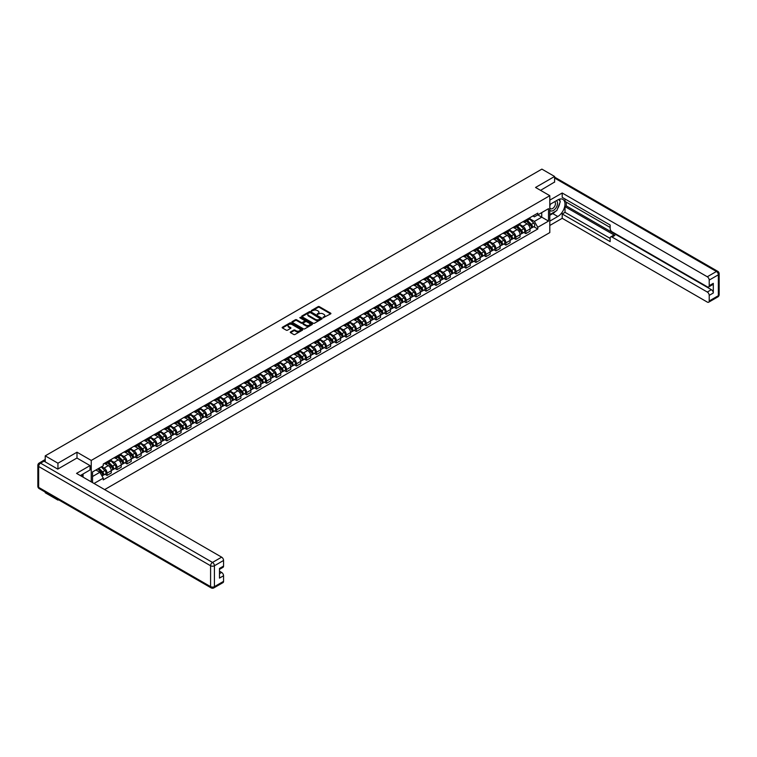 <?xml version="1.0" encoding="UTF-8"?>
<svg xmlns="http://www.w3.org/2000/svg" width="757" height="757" viewBox="0 0 757 757"><rect width="100%" height="100%" fill="white"/><g stroke="black" fill="none" stroke-linecap="round" stroke-linejoin="round"><path stroke-width="1.14" d="M323.097 317.741L330.648 313.89A0.889 0.511 0 0 0 330.648 313.161L319.35 306.642A0.889 0.511 0 0 0 318.101 306.642L311.43 310.493L311.43 311.004L313.171 310.502A2.839 1.637 0 0 1 317.183 310.502L318.129 311.042A2.839 1.637 0 0 1 318.962 312.206A2.839 1.637 0 0 1 318.129 313.36L317.268 314.373L319.009 313.871A2.839 1.637 0 0 1 323.021 313.871L323.968 314.41A2.839 1.637 0 0 1 324.791 315.574A2.839 1.637 0 0 1 323.968 316.729L323.097 317.23M290.556 331.926A0.889 0.511 0 0 0 290.556 332.654L293.725 334.48A0.889 0.511 0 0 0 294.975 334.48L302.384 330.203A0.889 0.511 0 0 0 302.384 329.484L291.085 322.965A0.889 0.511 0 0 0 289.836 322.965L282.427 327.242A0.889 0.511 0 0 0 282.427 327.961L286.26 330.175A0.889 0.511 0 0 0 287.509 330.175L290.679 328.339A0.889 0.511 0 0 0 290.679 327.62L288.786 326.522A2.375 1.372 0 0 1 288.086 325.557A2.375 1.372 0 0 1 289.553 324.289A2.375 1.372 0 0 1 292.136 324.583L299.573 328.879A2.375 1.372 0 0 1 300.264 329.844A2.375 1.372 0 0 1 298.807 331.112A2.375 1.372 0 0 1 296.214 330.818L294.975 330.099A0.889 0.511 0 0 0 293.725 330.099L290.556 331.926L290.556 332.654L293.725 330.837L293.725 330.099M91.247 460.436L76.996 452.203L57.948 463.199L45.231 455.856L541.88 169.114L554.597 176.466L535.549 187.462L549.8 195.685L91.247 460.436L91.247 481.868M313.237 323.22A0.889 0.511 0 0 0 314.486 323.22L321.895 318.943A0.889 0.511 0 0 0 321.895 318.214L310.597 311.695A0.889 0.511 0 0 0 309.348 311.695L301.939 315.972A0.889 0.511 0 0 0 301.939 316.7L313.237 323.22M300.027 317.874L312.121 324.583L304.73 328.85A0.889 0.511 0 0 1 303.481 328.85L292.183 322.331L295.353 320.514L295.353 319.776L292.183 321.602A0.889 0.511 0 0 0 292.183 322.331L292.183 321.602M295.353 320.514A0.889 0.511 0 0 1 296.612 320.514L296.612 319.776A0.889 0.511 0 0 0 295.353 319.776M296.612 319.776L301.191 322.416A0.889 0.511 0 0 0 302.44 322.416L304.541 321.205A0.889 0.511 0 0 0 304.541 320.485L299.772 317.732L300.652 317.221L312.139 323.854A0.889 0.511 0 0 1 312.139 324.573L312.139 323.854M57.948 499.431L57.948 500.103L45.231 492.76L45.231 492.088M104.636 489.599L549.8 232.588L549.8 195.685M57.948 500.103L58.526 499.771M57.948 463.199L57.948 468.99M45.231 455.856L45.231 461.874M554.597 182.257L554.597 176.466M525.831 220.041A4.154 2.403 60 0 1 524.97 221.915L529.19 219.473A4.154 2.403 -120 0 0 530.051 217.609M519.841 224.526L522.888 226.277A4.154 2.403 60 0 1 525.831 231.377L530.051 228.936A4.154 2.403 -120 0 0 527.109 223.845L524.09 222.104M530.051 228.936L530.051 231.188L525.831 233.629L523.806 232.456M524.97 221.915A4.154 2.403 60 0 1 522.926 221.725M525.831 231.377L525.831 233.629M515.858 225.804A4.154 2.403 60 0 1 514.997 227.668L519.217 225.236A4.154 2.403 -120 0 0 520.078 223.362M513.842 238.218L515.858 239.382L520.078 236.95L520.078 234.698A4.154 2.403 -120 0 0 517.135 229.598L514.117 227.857M514.997 227.668A4.154 2.403 60 0 1 512.953 227.479M509.877 230.279L512.924 232.039A4.154 2.403 60 0 1 515.858 237.13L515.858 239.382M505.894 231.557A4.154 2.403 60 0 1 505.033 233.421L509.243 230.989A4.154 2.403 -120 0 0 510.104 229.125M503.869 243.972L505.894 245.136L510.104 242.704L510.104 240.452A4.154 2.403 -120 0 0 507.171 235.361L504.153 233.62M505.033 233.421A4.154 2.403 60 0 1 502.979 233.241M499.904 236.033L502.951 237.793A4.154 2.403 60 0 1 505.894 242.883L505.894 245.136M495.92 237.32A4.154 2.403 60 0 1 495.059 239.184L499.279 236.742A4.154 2.403 -120 0 0 500.14 234.878M493.895 249.725L495.92 250.898L500.14 248.457L500.14 246.205A4.154 2.403 -120 0 0 497.198 241.114L494.179 239.373M495.059 239.184A4.154 2.403 60 0 1 493.015 238.994M489.93 241.795L492.977 243.555A4.154 2.403 60 0 1 495.92 248.646L495.92 250.898M485.947 243.073A4.154 2.403 60 0 1 485.086 244.937L489.306 242.505A4.154 2.403 -120 0 0 490.167 240.641M483.922 255.488L485.947 256.651L490.167 254.22L490.167 251.967A4.154 2.403 -120 0 0 487.224 246.877L484.206 245.126M485.086 244.937A4.154 2.403 60 0 1 483.042 244.748M479.957 247.548L483.004 249.308A4.154 2.403 60 0 1 485.947 254.399L485.947 256.651M475.973 248.826A4.154 2.403 60 0 1 475.112 250.699L479.332 248.258A4.154 2.403 -120 0 0 480.193 246.394M473.958 261.241L475.973 262.414L480.193 259.973L480.193 257.721A4.154 2.403 -120 0 0 477.251 252.63L474.232 250.889M475.112 250.699A4.154 2.403 60 0 1 473.068 250.51M469.993 253.311L473.04 255.062A4.154 2.403 60 0 1 475.973 260.162L475.973 262.414M466.009 254.589A4.154 2.403 60 0 1 465.148 256.453L469.359 254.021A4.154 2.403 -120 0 0 470.22 252.147M463.984 267.003L466.009 268.167L470.22 265.735L470.22 263.483A4.154 2.403 -120 0 0 467.287 258.383L464.268 256.642M465.148 256.453A4.154 2.403 60 0 1 463.095 256.263M460.019 259.064L463.066 260.824A4.154 2.403 60 0 1 466.009 265.915L466.009 268.167M456.036 260.342A4.154 2.403 60 0 1 455.175 262.206L459.395 259.774A4.154 2.403 -120 0 0 460.256 257.91M454.011 272.757L456.036 273.92L460.256 271.489L460.256 269.237A4.154 2.403 -120 0 0 457.313 264.146L454.295 262.405M455.175 262.206A4.154 2.403 60 0 1 453.121 262.026M450.046 264.818L453.093 266.578A4.154 2.403 60 0 1 456.036 271.668L456.036 273.92M446.062 266.104A4.154 2.403 60 0 1 445.201 267.969L449.421 265.527A4.154 2.403 -120 0 0 450.283 263.663M444.037 278.51L446.062 279.683L450.283 277.242L450.283 274.99A4.154 2.403 -120 0 0 447.34 269.899L444.321 268.158M445.201 267.969A4.154 2.403 60 0 1 443.157 267.779M440.072 270.58L443.119 272.34A4.154 2.403 60 0 1 446.062 277.431L446.062 279.683M436.089 271.858A4.154 2.403 60 0 1 435.228 273.722L439.448 271.29A4.154 2.403 -120 0 0 440.309 269.426M434.064 284.272L436.089 285.436L440.309 283.004L440.309 280.752A4.154 2.403 -120 0 0 437.366 275.662L434.348 273.911M435.228 273.722A4.154 2.403 60 0 1 433.184 273.532M430.099 276.333L433.146 278.093A4.154 2.403 60 0 1 436.089 283.184L436.089 285.436M426.115 277.611A4.154 2.403 60 0 1 425.254 279.484L429.474 277.043A4.154 2.403 -120 0 0 430.336 275.179M424.1 290.026L426.115 291.19L430.336 288.758L430.336 286.506A4.154 2.403 -120 0 0 427.402 281.415L424.374 279.674M425.254 279.484A4.154 2.403 60 0 1 423.21 279.295M420.135 282.087L423.182 283.847A4.154 2.403 60 0 1 426.115 288.947L426.115 291.19M416.151 283.373A4.154 2.403 60 0 1 415.29 285.238L419.501 282.806A4.154 2.403 -120 0 0 420.362 280.932M414.126 295.779L416.151 296.952L420.362 294.511L420.362 292.268A4.154 2.403 -120 0 0 417.429 287.168L414.41 285.427M415.29 285.238A4.154 2.403 60 0 1 413.237 285.048M410.162 287.849L413.208 289.609A4.154 2.403 60 0 1 416.151 294.7L416.151 296.952M406.178 289.127A4.154 2.403 60 0 1 405.317 290.991L409.537 288.559A4.154 2.403 -120 0 0 410.398 286.695M404.153 301.541L406.178 302.705L410.398 300.274L410.398 298.021A4.154 2.403 -120 0 0 407.455 292.931L404.437 291.19M405.317 290.991A4.154 2.403 60 0 1 403.273 290.802M400.188 293.602L403.235 295.362A4.154 2.403 60 0 1 406.178 300.453L406.178 302.705M396.204 294.88A4.154 2.403 60 0 1 395.343 296.753L399.564 294.312A4.154 2.403 -120 0 0 400.425 292.448M394.179 307.295L396.204 308.468L400.425 306.027L400.425 303.775A4.154 2.403 -120 0 0 397.482 298.684L394.463 296.943M395.343 296.753A4.154 2.403 60 0 1 393.299 296.564M390.215 299.365L393.262 301.125A4.154 2.403 60 0 1 396.204 306.216L396.204 308.468M386.231 300.643A4.154 2.403 60 0 1 385.37 302.507L389.59 300.075A4.154 2.403 -120 0 0 390.451 298.201M384.215 313.057L386.231 314.221L390.451 311.789L390.451 309.537A4.154 2.403 -120 0 0 387.508 304.446L384.49 302.696M385.37 302.507A4.154 2.403 60 0 1 383.326 302.317M380.251 305.118L383.297 306.878A4.154 2.403 60 0 1 386.231 311.969L386.231 314.221M376.267 306.396A4.154 2.403 60 0 1 375.406 308.26L379.617 305.828A4.154 2.403 -120 0 0 380.478 303.964M374.242 318.811L376.267 319.974L380.478 317.543L380.478 315.291A4.154 2.403 -120 0 0 377.544 310.2L374.526 308.459M375.406 308.26A4.154 2.403 60 0 1 373.352 308.08M370.277 310.872L373.324 312.632A4.154 2.403 60 0 1 376.267 317.732L376.267 319.974M366.293 312.158A4.154 2.403 60 0 1 365.432 314.023L369.653 311.581A4.154 2.403 -120 0 0 370.514 309.717M364.268 324.564L366.293 325.737L370.514 323.296L370.514 321.053A4.154 2.403 -120 0 0 367.571 315.953L364.552 314.212M365.432 314.023A4.154 2.403 60 0 1 363.379 313.833M360.304 316.634L363.351 318.394A4.154 2.403 60 0 1 366.293 323.485L366.293 325.737M356.32 317.912A4.154 2.403 60 0 1 355.459 319.776L359.679 317.344A4.154 2.403 -120 0 0 360.54 315.48M354.295 330.326L356.32 331.49L360.54 329.058L360.54 326.806A4.154 2.403 -120 0 0 357.597 321.716L354.579 319.965M355.459 319.776A4.154 2.403 60 0 1 353.415 319.586M350.33 322.387L353.377 324.147A4.154 2.403 60 0 1 356.32 329.238L356.32 331.49M346.346 323.665A4.154 2.403 60 0 1 345.485 325.538L349.706 323.097A4.154 2.403 -120 0 0 350.567 321.233M344.331 336.08L346.346 337.253L350.567 334.812L350.567 332.56A4.154 2.403 -120 0 0 347.624 327.469L344.605 325.728M345.485 325.538A4.154 2.403 60 0 1 343.441 325.349M340.366 328.15L343.413 329.901A4.154 2.403 60 0 1 346.346 335.001L346.346 337.253M336.373 329.427A4.154 2.403 60 0 1 335.512 331.292L339.732 328.86A4.154 2.403 -120 0 0 340.593 326.986M334.357 341.842L336.373 343.006L340.593 340.574L340.593 338.322A4.154 2.403 -120 0 0 337.66 333.222L334.632 331.481M335.512 331.292A4.154 2.403 60 0 1 333.468 331.102M330.393 333.903L333.44 335.663A4.154 2.403 60 0 1 336.373 340.754L336.373 343.006M326.409 335.181A4.154 2.403 60 0 1 325.548 337.045L329.768 334.613A4.154 2.403 -120 0 0 330.629 332.749M324.384 347.595L326.409 348.759L330.629 346.327L330.629 344.075A4.154 2.403 -120 0 0 327.686 338.985L324.668 337.243M325.548 337.045A4.154 2.403 60 0 1 323.494 336.865M320.419 339.656L323.466 341.416A4.154 2.403 60 0 1 326.409 346.507L326.409 348.759M316.435 340.943A4.154 2.403 60 0 1 315.574 342.807L319.795 340.366A4.154 2.403 -120 0 0 320.656 338.502M314.41 353.349L316.435 354.522L320.656 352.081L320.656 349.829A4.154 2.403 -120 0 0 317.713 344.738L314.694 342.997M315.574 342.807A4.154 2.403 60 0 1 313.53 342.618M310.446 345.419L313.493 347.179A4.154 2.403 60 0 1 316.435 352.27L316.435 354.522M306.462 346.697A4.154 2.403 60 0 1 305.601 348.561L309.821 346.129A4.154 2.403 -120 0 0 310.682 344.265M304.437 359.111L306.462 360.275L310.682 357.843L310.682 355.591A4.154 2.403 -120 0 0 307.739 350.5L304.721 348.75M305.601 348.561A4.154 2.403 60 0 1 303.557 348.371M300.472 351.172L303.519 352.932A4.154 2.403 60 0 1 306.462 358.023L306.462 360.275M296.489 352.45A4.154 2.403 60 0 1 295.627 354.323L299.848 351.882A4.154 2.403 -120 0 0 300.709 350.018M294.473 364.865L296.489 366.038L300.709 363.597L300.709 361.344A4.154 2.403 -120 0 0 297.775 356.254L294.747 354.513M295.627 354.323A4.154 2.403 60 0 1 293.584 354.134M290.508 356.935L293.555 358.686A4.154 2.403 60 0 1 296.489 363.786L296.489 366.038M286.525 358.212A4.154 2.403 60 0 1 285.663 360.077L289.874 357.645A4.154 2.403 -120 0 0 290.735 355.771M284.5 370.627L286.525 371.791L290.735 369.359L290.735 367.107A4.154 2.403 -120 0 0 287.802 362.007L284.783 360.266M285.663 360.077A4.154 2.403 60 0 1 283.61 359.887M280.535 362.688L283.582 364.448A4.154 2.403 60 0 1 286.525 369.539L286.525 371.791M276.551 363.966A4.154 2.403 60 0 1 275.69 365.83L279.91 363.398A4.154 2.403 -120 0 0 280.771 361.534M274.526 376.38L276.551 377.544L280.771 375.112L280.771 372.86A4.154 2.403 -120 0 0 277.828 367.77L274.81 366.028M275.69 365.83A4.154 2.403 60 0 1 273.646 365.65M270.561 368.441L273.608 370.201A4.154 2.403 60 0 1 276.551 375.292L276.551 377.544M266.578 369.728A4.154 2.403 60 0 1 265.716 371.592L269.937 369.151A4.154 2.403 -120 0 0 270.798 367.287M264.553 382.134L266.578 383.307L270.798 380.866L270.798 378.614A4.154 2.403 -120 0 0 267.855 373.523L264.836 371.782M265.716 371.592A4.154 2.403 60 0 1 263.673 371.403M260.588 374.204L263.635 375.964A4.154 2.403 60 0 1 266.578 381.055L266.578 383.307M256.604 375.481A4.154 2.403 60 0 1 255.743 377.346L259.963 374.914A4.154 2.403 -120 0 0 260.824 373.05M254.589 387.896L256.604 389.06L260.824 386.628L260.824 384.376A4.154 2.403 -120 0 0 257.882 379.285L254.863 377.535M255.743 377.346A4.154 2.403 60 0 1 253.699 377.156M250.624 379.957L253.671 381.717A4.154 2.403 60 0 1 256.604 386.808L256.604 389.06M246.64 381.235A4.154 2.403 60 0 1 245.779 383.108L249.99 380.667A4.154 2.403 -120 0 0 250.851 378.803M244.615 393.649L246.64 394.813L250.851 392.381L250.851 390.129A4.154 2.403 -120 0 0 247.918 385.039L244.899 383.297M245.779 383.108A4.154 2.403 60 0 1 243.726 382.919M240.65 385.71L243.697 387.47A4.154 2.403 60 0 1 246.64 392.571L246.64 394.813M236.667 386.997A4.154 2.403 60 0 1 235.805 388.861L240.026 386.43A4.154 2.403 -120 0 0 240.887 384.556M234.642 399.403L236.667 400.576L240.887 398.135L240.887 395.892A4.154 2.403 -120 0 0 237.944 390.792L234.925 389.051M235.805 388.861A4.154 2.403 60 0 1 233.752 388.672M230.677 391.473L233.724 393.233A4.154 2.403 60 0 1 236.667 398.324L236.667 400.576M226.693 392.751A4.154 2.403 60 0 1 225.832 394.615L230.052 392.183A4.154 2.403 -120 0 0 230.913 390.319M224.668 405.165L226.693 406.329L230.913 403.897L230.913 401.645A4.154 2.403 -120 0 0 227.971 396.554L224.952 394.813M225.832 394.615A4.154 2.403 60 0 1 223.788 394.435M220.703 397.226L223.75 398.986A4.154 2.403 60 0 1 226.693 404.077L226.693 406.329M216.72 398.504A4.154 2.403 60 0 1 215.859 400.377L220.079 397.936A4.154 2.403 -120 0 0 220.94 396.072M214.695 410.919L216.72 412.092L220.94 409.651L220.94 407.398A4.154 2.403 -120 0 0 217.997 402.308L214.979 400.567M215.859 400.377A4.154 2.403 60 0 1 213.815 400.188M210.73 402.989L213.777 404.749A4.154 2.403 60 0 1 216.72 409.84L216.72 412.092M206.746 404.266A4.154 2.403 60 0 1 205.885 406.13L210.105 403.699A4.154 2.403 -120 0 0 210.966 401.825M204.731 416.681L206.746 417.845L210.966 415.413L210.966 413.161A4.154 2.403 -120 0 0 208.033 408.07L205.005 406.32M205.885 406.13A4.154 2.403 60 0 1 203.841 405.941M200.766 408.742L203.813 410.502A4.154 2.403 60 0 1 206.746 415.593L206.746 417.845M196.782 410.02A4.154 2.403 60 0 1 195.921 411.893L200.132 409.452A4.154 2.403 -120 0 0 200.993 407.588M194.757 422.434L196.782 423.598L201.002 421.166L201.002 418.914A4.154 2.403 -120 0 0 198.06 413.824L195.041 412.082M195.921 411.893A4.154 2.403 60 0 1 193.868 411.704M190.792 414.495L193.839 416.255A4.154 2.403 60 0 1 196.782 421.356L196.782 423.598M186.809 415.782A4.154 2.403 60 0 1 185.948 417.646L190.168 415.215A4.154 2.403 -120 0 0 191.029 413.341M184.784 428.188L186.809 429.361L191.029 426.92L191.029 424.677A4.154 2.403 -120 0 0 188.086 419.577L185.068 417.836M185.948 417.646A4.154 2.403 60 0 1 183.904 417.457M180.819 420.258L183.866 422.018A4.154 2.403 60 0 1 186.809 427.109L186.809 429.361M176.835 421.535A4.154 2.403 60 0 1 175.974 423.4L180.194 420.968A4.154 2.403 -120 0 0 181.055 419.104M174.81 433.95L176.835 435.114L181.055 432.682L181.055 430.43A4.154 2.403 -120 0 0 178.113 425.339L175.094 423.589M175.974 423.4A4.154 2.403 60 0 1 173.93 423.21M170.845 426.011L173.892 427.771A4.154 2.403 60 0 1 176.835 432.862L176.835 435.114M166.862 427.289A4.154 2.403 60 0 1 166.001 429.162L170.221 426.721A4.154 2.403 -120 0 0 171.082 424.857M164.846 439.703L166.862 440.877L171.082 438.435L171.082 436.183A4.154 2.403 -120 0 0 168.139 431.093L165.121 429.351M166.001 429.162A4.154 2.403 60 0 1 163.957 428.973M160.881 431.774L163.928 433.534A4.154 2.403 60 0 1 166.862 438.625L166.862 440.877M156.898 433.051A4.154 2.403 60 0 1 156.037 434.915L160.247 432.484A4.154 2.403 -120 0 0 161.109 430.61M154.873 445.466L156.898 446.63L161.109 444.198L161.109 441.946A4.154 2.403 -120 0 0 158.175 436.855L155.157 435.105M156.037 434.915A4.154 2.403 60 0 1 153.983 434.726M150.908 437.527L153.955 439.287A4.154 2.403 60 0 1 156.898 444.378L156.898 446.63M146.924 438.805A4.154 2.403 60 0 1 146.063 440.669L150.283 438.237A4.154 2.403 -120 0 0 151.145 436.373M144.899 451.219L146.924 452.383L151.145 449.951L151.145 447.699A4.154 2.403 -120 0 0 148.202 442.608L145.183 440.867M146.063 440.669A4.154 2.403 60 0 1 144.01 440.489M140.934 443.28L143.981 445.04A4.154 2.403 60 0 1 146.924 450.131L146.924 452.383M136.951 444.567A4.154 2.403 60 0 1 136.09 446.431L140.31 443.99A4.154 2.403 -120 0 0 141.171 442.126M134.926 456.973L136.951 458.146L141.171 455.705L141.171 453.452A4.154 2.403 -120 0 0 138.228 448.362L135.21 446.621M136.09 446.431A4.154 2.403 60 0 1 134.046 446.242M130.961 449.043L134.008 450.803A4.154 2.403 60 0 1 136.951 455.894L136.951 458.146M126.977 450.32A4.154 2.403 60 0 1 126.116 452.184L130.336 449.753A4.154 2.403 -120 0 0 131.198 447.889M124.962 462.735L126.977 463.899L131.198 461.467L131.198 459.215A4.154 2.403 -120 0 0 128.255 454.124L125.236 452.374M126.116 452.184A4.154 2.403 60 0 1 124.072 451.995M120.997 454.796L124.044 456.556A4.154 2.403 60 0 1 126.977 461.647L126.977 463.899M117.004 456.074A4.154 2.403 60 0 1 116.143 457.947L120.363 455.506A4.154 2.403 -120 0 0 121.224 453.642M114.988 468.488L117.013 469.662L121.224 467.22L121.224 464.968A4.154 2.403 -120 0 0 118.291 459.877L115.263 458.136M116.143 457.947A4.154 2.403 60 0 1 114.099 457.758M111.024 460.559L114.07 462.309A4.154 2.403 60 0 1 117.013 467.41L117.013 469.662M107.04 461.836A4.154 2.403 60 0 1 106.179 463.7L110.399 461.268A4.154 2.403 -120 0 0 111.26 459.395M105.015 474.251L107.04 475.415L111.26 472.983L111.26 470.731A4.154 2.403 -120 0 0 108.317 465.631L105.299 463.89M106.179 463.7A4.154 2.403 60 0 1 104.125 463.511M101.665 466.672L104.097 468.072A4.154 2.403 60 0 1 107.04 473.163L107.04 475.415M532.9 215.963L534.395 216.833L548.522 208.677L541.747 212.594L541.747 217.164L534.395 221.413L529.815 218.764M92.524 482.606L92.524 471.942L103.264 465.744L103.264 464.013L537.782 213.143L537.782 214.874L548.522 221.082L537.782 227.28L534.395 221.413M548.522 208.677L548.522 221.082M92.524 476.522L99.877 472.273L103.264 478.15L103.264 479.881L537.782 229.011L537.782 227.28M103.264 478.15L94.029 483.477M76.996 452.203L76.996 458.07M99.877 472.273L95.912 469.993M533.78 226.703L537.782 229.011M323.353 317.826L323.968 317.467A2.839 1.637 0 0 0 324.791 316.312L324.791 315.574M318.962 312.206L318.962 312.944A2.839 1.637 0 0 1 318.129 314.098L317.514 314.458M330.629 313.9L319.35 307.38A0.889 0.511 0 0 0 318.101 307.38L311.676 311.089M321.876 318.952L310.597 312.433A0.889 0.511 0 0 0 309.348 312.433L301.948 316.7L301.939 315.972M320.325 318.829L310.408 312.603L308.619 313.133A2.839 1.637 0 0 0 307.796 314.287A2.839 1.637 0 0 0 308.619 315.442L315.395 319.359A2.839 1.637 0 0 0 319.416 319.359L320.325 318.829L320.325 319.568L320.325 319.066M307.796 314.287L307.796 315.026A2.839 1.637 0 0 0 308.619 316.18L308.619 315.442M320.325 319.568L319.416 320.097A2.839 1.637 0 0 1 315.395 320.097L308.619 316.18M296.612 320.514L301.191 323.154A0.889 0.511 0 0 0 302.44 323.154L304.541 321.943A0.889 0.511 0 0 0 304.806 321.583L304.806 320.845M305.942 325.16A2.375 1.372 0 0 0 308.525 325.463A2.375 1.372 0 0 0 309.992 324.195A2.375 1.372 0 0 0 309.301 323.23L306.68 321.716A0.889 0.511 0 0 0 305.421 321.716L303.32 322.927A0.889 0.511 0 0 0 303.32 323.655L305.942 325.16L305.942 325.898A2.375 1.372 0 0 0 308.525 326.201A2.375 1.372 0 0 0 309.992 324.933L309.992 324.195M303.065 323.286L303.065 324.024A0.889 0.511 0 0 0 303.32 324.393L303.32 323.655M305.942 325.898L303.32 324.393M300.264 329.844L300.264 330.582A2.375 1.372 0 0 1 298.807 331.85A2.375 1.372 0 0 1 296.214 331.557L294.975 330.837A0.889 0.511 0 0 0 293.725 330.837M288.086 325.557L288.086 326.295A2.375 1.372 0 0 0 288.786 327.261L288.786 326.522M290.679 327.62L290.679 328.339L288.786 327.261M302.384 329.484L302.384 330.203L291.085 323.703A0.889 0.511 0 0 0 289.836 323.703L282.437 327.97M526.37 221.101L530.297 224.98A2.262 1.306 60 0 1 530.894 228.368L530.051 228.851M527.156 221.877L528.821 222.842M526.806 220.855L531.102 225.094A1.088 0.625 60 0 1 531.291 226.759M527.459 220.476L531.386 224.356A2.262 1.306 60 0 1 531.982 227.743A2.262 1.306 60 0 1 531.3 227.81M529.654 219.047L533.685 223.022A2.262 1.306 60 0 1 534.281 226.409L531.982 227.743M516.397 226.863L520.324 230.734A2.262 1.306 60 0 1 520.92 234.121L520.078 234.613M517.182 227.63L518.848 228.595M516.832 226.608L521.138 230.857A1.088 0.625 60 0 1 521.327 232.522M517.485 226.229L521.412 230.109A2.262 1.306 60 0 1 522.008 233.497A2.262 1.306 60 0 1 521.327 233.572M519.681 224.801L523.712 228.784A2.262 1.306 60 0 1 524.308 232.172L522.008 233.497M506.424 232.617L510.35 236.496A2.262 1.306 60 0 1 510.947 239.884L510.104 240.366M507.209 233.393L508.874 234.348M506.859 232.371L511.164 236.61A1.088 0.625 60 0 1 511.353 238.275M507.512 231.992L511.439 235.862A2.262 1.306 60 0 1 512.035 239.25A2.262 1.306 60 0 1 511.353 239.326M509.707 230.563L513.738 234.538A2.262 1.306 60 0 1 514.334 237.925L512.035 239.25M549.8 204.513L557.795 199.895A10.172 5.867 120 0 1 562.877 199.394A10.172 5.867 120 0 1 564.438 207.541A10.172 5.867 120 0 1 557.795 216.502L549.8 221.12M549.8 225.472L562.205 218.309L562.205 213.957L610.142 241.634L610.142 238.162A2.716 1.561 -120 0 1 610.7 236.922A2.716 1.561 -120 0 1 612.063 237.055L707.293 292.041L711.391 289.685A2.716 1.561 60 0 1 713.302 293.006L713.302 283.336A2.716 1.561 60 0 1 712.744 284.575L708.656 286.941A2.716 1.561 -120 0 0 709.214 285.692L709.214 280.09A2.716 1.561 -120 0 0 707.293 276.769L716.434 271.489L554.597 178.046M566.293 202.147L566.293 205.913L565.015 206.652L565.015 212.329L562.205 213.957M565.015 198.977L565.015 201.409L610.142 227.46M708.656 286.941A2.716 1.561 -120 0 1 707.293 286.799L612.063 231.812A2.716 1.561 -120 0 1 610.142 228.491L610.142 225.028L562.205 197.35L562.205 192.997L707.293 276.769M549.8 200.151L562.205 192.997M562.205 218.309L707.293 302.081A2.716 1.561 -120 0 0 708.656 302.213A2.716 1.561 -120 0 0 709.214 300.974L709.214 295.362A2.716 1.561 -120 0 0 707.293 292.041M554.597 182.03L540.564 190.357M565.015 206.652L614.873 235.436L612.063 237.055M566.293 205.913L711.391 289.685M565.015 212.329L610.142 238.389M610.7 236.922L613.52 235.295A2.716 1.561 60 0 1 614.873 235.436M549.8 215.281L552.742 213.588A10.172 5.867 120 0 0 555.562 211.298M557.578 208.639A10.172 5.867 120 0 0 559.773 202.99M559.934 201.173A10.172 5.867 120 0 0 559.678 199.1M44.01 461.174L40.566 463.161A2.716 1.561 -120 0 0 39.203 463.029L42.657 461.032A2.716 1.561 60 0 1 44.01 461.174L57.759 469.103L76.93 458.032L90.036 465.602L90.036 469.955L80.961 475.197A10.172 5.867 120 0 0 80.346 475.576M90.036 465.602L76.552 473.38L221.64 557.152A2.716 1.561 60 0 1 223.561 560.473L223.561 566.085A2.716 1.561 60 0 1 223.003 567.324L219.473 569.368M83.071 476.427L83.071 473.977M219.473 573.683L221.64 572.434A2.716 1.561 60 0 1 223.561 575.755L223.561 581.367A2.716 1.561 60 0 1 223.003 582.606L213.862 587.886A2.716 1.561 -120 0 0 214.42 586.637L223.561 581.367M223.561 566.085L219.473 568.45L219.473 578.111L223.561 575.755M221.64 572.434L219.473 571.175M549.8 210.153A5.876 3.397 120 0 0 554.474 209.651A5.876 3.397 120 0 0 557.54 203.255A5.876 3.397 120 0 0 556.471 200.662M550.292 204.22A5.876 3.397 120 0 0 549.8 205.279M549.8 207.248A4.022 2.318 120 0 0 550.613 208.695A4.022 2.318 120 0 0 553.717 207.626A4.022 2.318 120 0 0 555.468 203.576A4.022 2.318 120 0 0 554.635 201.731A4.022 2.318 120 0 0 554.626 201.722M550.623 204.03A4.022 2.318 120 0 0 549.8 206.443M558.713 199.432L560.284 201.665L556.83 210.56L549.932 214.543M81.841 474.686L83.317 477.298M496.46 238.379L500.386 242.249A2.262 1.306 60 0 1 500.983 245.637L500.14 246.129M497.235 239.146L498.901 240.111M496.895 238.124L501.191 242.363A1.088 0.625 60 0 1 501.38 244.028M497.538 237.745L501.475 241.625A2.262 1.306 60 0 1 502.071 245.013A2.262 1.306 60 0 1 501.38 245.088M499.743 236.316L503.774 240.291A2.262 1.306 60 0 1 504.37 243.678L502.071 245.013M486.486 244.133L490.413 248.003A2.262 1.306 60 0 1 491.009 251.4L490.167 251.882M487.271 244.908L488.937 245.864M486.921 243.877L491.217 248.126A1.088 0.625 60 0 1 491.407 249.791M487.574 243.508L491.501 247.378A2.262 1.306 60 0 1 492.097 250.766A2.262 1.306 60 0 1 491.416 250.841M489.77 242.079L493.801 246.053A2.262 1.306 60 0 1 494.397 249.441L492.097 250.766M476.513 249.886L480.44 253.765A2.262 1.306 60 0 1 481.036 257.153L480.193 257.635M477.298 250.662L478.963 251.627M476.948 249.64L481.253 253.879A1.088 0.625 60 0 1 481.433 255.544M477.601 249.261L481.528 253.141A2.262 1.306 60 0 1 482.124 256.528A2.262 1.306 60 0 1 481.443 256.595M479.796 247.832L483.827 251.807A2.262 1.306 60 0 1 484.423 255.194L482.124 256.528M466.539 255.648L470.466 259.519A2.262 1.306 60 0 1 471.062 262.906L470.22 263.398M467.324 256.415L468.99 257.38M466.974 255.393L471.28 259.642A1.088 0.625 60 0 1 471.469 261.307M467.627 255.014L471.554 258.894A2.262 1.306 60 0 1 472.15 262.282A2.262 1.306 60 0 1 471.469 262.357M469.823 253.586L473.854 257.569A2.262 1.306 60 0 1 474.45 260.957L472.15 262.282M456.566 261.402L460.502 265.281A2.262 1.306 60 0 1 461.098 268.669L460.247 269.151M457.351 262.177L459.016 263.133M457.01 261.156L461.306 265.395A1.088 0.625 60 0 1 461.496 267.06M457.654 260.777L461.581 264.647A2.262 1.306 60 0 1 462.177 268.035A2.262 1.306 60 0 1 461.496 268.11M459.859 259.348L463.89 263.322A2.262 1.306 60 0 1 464.486 266.71L462.177 268.035M446.602 267.155L450.529 271.034A2.262 1.306 60 0 1 451.125 274.422L450.283 274.914M447.378 267.931L449.043 268.896M447.037 266.909L451.333 271.148A1.088 0.625 60 0 1 451.522 272.813M447.69 266.53L451.617 270.41A2.262 1.306 60 0 1 452.213 273.797A2.262 1.306 60 0 1 451.532 273.864M449.885 265.101L453.916 269.076A2.262 1.306 60 0 1 454.512 272.463L452.213 273.797M436.628 272.917L440.555 276.788A2.262 1.306 60 0 1 441.151 280.175L440.309 280.667M437.414 273.693L439.079 274.649M437.063 272.662L441.369 276.911A1.088 0.625 60 0 1 441.549 278.576M437.716 272.293L441.643 276.163A2.262 1.306 60 0 1 442.239 279.551A2.262 1.306 60 0 1 441.558 279.626M439.912 270.855L443.943 274.838A2.262 1.306 60 0 1 444.539 278.226L442.239 279.551M426.655 278.671L430.582 282.55A2.262 1.306 60 0 1 431.178 285.938L430.336 286.42M427.44 279.447L429.105 280.412M427.09 278.425L431.395 282.664A1.088 0.625 60 0 1 431.585 284.329M427.743 278.046L431.67 281.926A2.262 1.306 60 0 1 432.266 285.313A2.262 1.306 60 0 1 431.585 285.38M429.938 276.617L433.969 280.592A2.262 1.306 60 0 1 434.565 283.979L432.266 285.313M416.681 284.433L420.618 288.303A2.262 1.306 60 0 1 421.214 291.691L420.362 292.183M417.467 285.2L419.132 286.165M417.116 284.178L421.422 288.426A1.088 0.625 60 0 1 421.611 290.092M417.769 283.799L421.696 287.679A2.262 1.306 60 0 1 422.292 291.067A2.262 1.306 60 0 1 421.611 291.142M419.974 282.37L424.005 286.345A2.262 1.306 60 0 1 424.601 289.742L422.292 291.067M406.717 290.186L410.644 294.066A2.262 1.306 60 0 1 411.24 297.454L410.398 297.936M407.493 290.962L409.159 291.918M407.152 289.931L411.448 294.18A1.088 0.625 60 0 1 411.638 295.845M407.796 289.562L411.732 293.432A2.262 1.306 60 0 1 412.328 296.82A2.262 1.306 60 0 1 411.638 296.895M410.001 288.133L414.032 292.107A2.262 1.306 60 0 1 414.628 295.495L412.328 296.82M396.744 295.94L400.671 299.819A2.262 1.306 60 0 1 401.267 303.207L400.425 303.689M397.529 296.716L399.194 297.681M397.179 295.694L401.475 299.933A1.088 0.625 60 0 1 401.664 301.598M397.832 295.315L401.759 299.195A2.262 1.306 60 0 1 402.355 302.582A2.262 1.306 60 0 1 401.674 302.649M400.027 293.886L404.058 297.861A2.262 1.306 60 0 1 404.654 301.248L402.355 302.582M386.77 301.702L390.697 305.573A2.262 1.306 60 0 1 391.293 308.96L390.451 309.452M387.556 302.469L389.221 303.434M387.206 301.447L391.511 305.696A1.088 0.625 60 0 1 391.691 307.361M387.858 301.078L391.785 304.948A2.262 1.306 60 0 1 392.381 308.336A2.262 1.306 60 0 1 391.7 308.411M390.054 299.64L394.085 303.623A2.262 1.306 60 0 1 394.681 307.011L392.381 308.336M376.797 307.456L380.724 311.335A2.262 1.306 60 0 1 381.32 314.723L380.478 315.205M377.582 308.231L379.248 309.187M377.232 307.21L381.537 311.449A1.088 0.625 60 0 1 381.727 313.114M377.885 306.831L381.812 310.701A2.262 1.306 60 0 1 382.408 314.098A2.262 1.306 60 0 1 381.727 314.164M380.08 305.402L384.111 309.376A2.262 1.306 60 0 1 384.707 312.764L382.408 314.098M366.833 313.218L370.76 317.088A2.262 1.306 60 0 1 371.356 320.476L370.514 320.968M367.609 313.985L369.274 314.95M367.268 312.963L371.564 317.202A1.088 0.625 60 0 1 371.753 318.877M367.911 312.584L371.838 316.464A2.262 1.306 60 0 1 372.435 319.851A2.262 1.306 60 0 1 371.753 319.927M370.116 311.155L374.147 315.13A2.262 1.306 60 0 1 374.743 318.527L372.435 319.851M356.859 318.971L360.786 322.851A2.262 1.306 60 0 1 361.382 326.239L360.54 326.721M357.645 319.747L359.31 320.703M357.295 318.716L361.591 322.965A1.088 0.625 60 0 1 361.78 324.63M357.947 318.347L361.874 322.217A2.262 1.306 60 0 1 362.471 325.605A2.262 1.306 60 0 1 361.789 325.68M360.143 316.918L364.174 320.892A2.262 1.306 60 0 1 364.77 324.28L362.471 325.605M346.886 324.725L350.813 328.604A2.262 1.306 60 0 1 351.409 331.992L350.567 332.474M347.671 325.501L349.337 326.466M347.321 324.479L351.627 328.718A1.088 0.625 60 0 1 351.806 330.383M347.974 324.1L351.901 327.98A2.262 1.306 60 0 1 352.497 331.367A2.262 1.306 60 0 1 351.816 331.434M350.169 322.671L354.2 326.646A2.262 1.306 60 0 1 354.796 330.033L352.497 331.367M336.912 330.487L340.839 334.357A2.262 1.306 60 0 1 341.435 337.745L340.593 338.237M337.698 331.254L339.363 332.219M337.348 330.232L341.653 334.48A1.088 0.625 60 0 1 341.842 336.146M338 329.853L341.927 333.733A2.262 1.306 60 0 1 342.524 337.12A2.262 1.306 60 0 1 341.842 337.196M340.196 328.424L344.227 332.408A2.262 1.306 60 0 1 344.823 335.796L342.524 337.12M326.939 336.24L330.875 340.12A2.262 1.306 60 0 1 331.471 343.508L330.62 343.99M327.724 337.016L329.39 337.972M327.374 335.994L331.68 340.234A1.088 0.625 60 0 1 331.869 341.899M328.027 335.616L331.954 339.486A2.262 1.306 60 0 1 332.55 342.874A2.262 1.306 60 0 1 331.869 342.949M330.232 334.187L334.263 338.161A2.262 1.306 60 0 1 334.859 341.549L332.55 342.874M316.975 342.003L320.902 345.873A2.262 1.306 60 0 1 321.498 349.261L320.656 349.753M317.751 342.77L319.416 343.735M317.41 341.748L321.706 345.987A1.088 0.625 60 0 1 321.895 347.652M318.054 341.369L321.99 345.249A2.262 1.306 60 0 1 322.586 348.636A2.262 1.306 60 0 1 321.895 348.712M320.258 339.94L324.289 343.915A2.262 1.306 60 0 1 324.885 347.302L322.586 348.636M307.001 347.756L310.928 351.627A2.262 1.306 60 0 1 311.524 355.024L310.682 355.506M307.787 348.532L309.452 349.488M307.437 347.501L311.742 351.75A1.088 0.625 60 0 1 311.922 353.415M308.09 347.132L312.016 351.002A2.262 1.306 60 0 1 312.613 354.39A2.262 1.306 60 0 1 311.931 354.465M310.285 345.703L314.316 349.677A2.262 1.306 60 0 1 314.912 353.065L312.613 354.39M297.028 353.51L300.955 357.389A2.262 1.306 60 0 1 301.551 360.777L300.709 361.259M297.813 354.285L299.479 355.251M297.463 353.264L301.769 357.503A1.088 0.625 60 0 1 301.958 359.168M298.116 352.885L302.043 356.765A2.262 1.306 60 0 1 302.639 360.152A2.262 1.306 60 0 1 301.958 360.218M300.311 351.456L304.342 355.43A2.262 1.306 60 0 1 304.939 358.818L302.639 360.152M287.054 359.272L290.981 363.142A2.262 1.306 60 0 1 291.577 366.53L290.735 367.022M287.84 360.039L289.505 361.004M287.49 359.017L291.795 363.265A1.088 0.625 60 0 1 291.984 364.931M288.143 358.638L292.07 362.518A2.262 1.306 60 0 1 292.666 365.905A2.262 1.306 60 0 1 291.984 365.981M290.338 357.209L294.369 361.193A2.262 1.306 60 0 1 294.965 364.581L292.666 365.905M277.09 365.025L281.017 368.905A2.262 1.306 60 0 1 281.613 372.293L280.771 372.775M277.866 365.801L279.532 366.757M277.526 364.779L281.822 369.019A1.088 0.625 60 0 1 282.011 370.684M278.169 364.401L282.106 368.271A2.262 1.306 60 0 1 282.702 371.659A2.262 1.306 60 0 1 282.011 371.734M280.374 362.972L284.405 366.946A2.262 1.306 60 0 1 285.001 370.334L282.702 371.659M267.117 370.779L271.044 374.658A2.262 1.306 60 0 1 271.64 378.046L270.798 378.538M267.902 371.555L269.568 372.52M267.552 370.533L271.848 374.772A1.088 0.625 60 0 1 272.037 376.437M268.205 370.154L272.132 374.034A2.262 1.306 60 0 1 272.728 377.421A2.262 1.306 60 0 1 272.047 377.488M270.4 368.725L274.431 372.699A2.262 1.306 60 0 1 275.028 376.087L272.728 377.421M257.143 376.541L261.07 380.411A2.262 1.306 60 0 1 261.667 383.799L260.824 384.291M257.929 377.317L259.594 378.273M257.579 376.286L261.884 380.534A1.088 0.625 60 0 1 262.064 382.2M258.232 375.917L262.159 379.787A2.262 1.306 60 0 1 262.755 383.174A2.262 1.306 60 0 1 262.073 383.25M260.427 374.478L264.458 378.462A2.262 1.306 60 0 1 265.054 381.85L262.755 383.174M247.17 382.294L251.097 386.174A2.262 1.306 60 0 1 251.693 389.562L250.851 390.044M247.955 383.07L249.621 384.036M247.605 382.048L251.911 386.288A1.088 0.625 60 0 1 252.1 387.953M248.258 381.67L252.185 385.55A2.262 1.306 60 0 1 252.781 388.937A2.262 1.306 60 0 1 252.1 389.003M250.453 380.241L254.484 384.215A2.262 1.306 60 0 1 255.081 387.603L252.781 388.937M237.196 388.057L241.133 391.927A2.262 1.306 60 0 1 241.729 395.315L240.887 395.807M237.982 388.824L239.647 389.789M237.641 387.802L241.937 392.05A1.088 0.625 60 0 1 242.126 393.716M238.285 387.423L242.212 391.303A2.262 1.306 60 0 1 242.808 394.69A2.262 1.306 60 0 1 242.126 394.766M240.489 385.994L244.52 389.978A2.262 1.306 60 0 1 245.117 393.366L242.808 394.69M227.232 393.81L231.159 397.69A2.262 1.306 60 0 1 231.756 401.078L230.913 401.56M228.018 394.586L229.674 395.542M227.668 393.555L231.964 397.803A1.088 0.625 60 0 1 232.153 399.469M228.321 393.186L232.248 397.056A2.262 1.306 60 0 1 232.844 400.444A2.262 1.306 60 0 1 232.162 400.519M230.516 391.757L234.547 395.731A2.262 1.306 60 0 1 235.143 399.119L232.844 400.444M217.259 399.564L221.186 403.443A2.262 1.306 60 0 1 221.782 406.831L220.94 407.313M218.044 400.339L219.71 401.305M217.694 399.317L222 403.557A1.088 0.625 60 0 1 222.18 405.222M218.347 398.939L222.274 402.819A2.262 1.306 60 0 1 222.87 406.206A2.262 1.306 60 0 1 222.189 406.272M220.542 397.51L224.574 401.484A2.262 1.306 60 0 1 225.17 404.872L222.87 406.206M207.286 405.326L211.212 409.196A2.262 1.306 60 0 1 211.809 412.584L210.966 413.076M208.071 406.102L209.736 407.058M207.721 405.071L212.026 409.319A1.088 0.625 60 0 1 212.215 410.985M208.374 404.702L212.301 408.572A2.262 1.306 60 0 1 212.897 411.959A2.262 1.306 60 0 1 212.215 412.035M210.569 403.263L214.6 407.247A2.262 1.306 60 0 1 215.196 410.635L212.897 411.959M197.312 411.079L201.248 414.959A2.262 1.306 60 0 1 201.845 418.347L200.993 418.829M198.097 411.855L199.763 412.811M197.747 410.833L202.053 415.073A1.088 0.625 60 0 1 202.242 416.738M198.4 410.455L202.327 414.325A2.262 1.306 60 0 1 202.923 417.722A2.262 1.306 60 0 1 202.242 417.788M200.605 409.026L204.636 413A2.262 1.306 60 0 1 205.232 416.388L202.923 417.722M187.348 416.842L191.275 420.712A2.262 1.306 60 0 1 191.871 424.1L191.029 424.592M188.124 417.609L189.789 418.574M187.783 416.587L192.079 420.826A1.088 0.625 60 0 1 192.269 422.501M188.427 416.208L192.363 420.088A2.262 1.306 60 0 1 192.959 423.475A2.262 1.306 60 0 1 192.269 423.551M190.632 414.779L194.663 418.753A2.262 1.306 60 0 1 195.259 422.151L192.959 423.475M177.375 422.595L181.302 426.475A2.262 1.306 60 0 1 181.898 429.862L181.055 430.345M178.16 423.371L179.825 424.327M177.81 422.34L182.106 426.588A1.088 0.625 60 0 1 182.295 428.254M178.463 421.971L182.39 425.841A2.262 1.306 60 0 1 182.986 429.228A2.262 1.306 60 0 1 182.305 429.304M180.658 420.542L184.689 424.516A2.262 1.306 60 0 1 185.285 427.904L182.986 429.228M167.401 428.348L171.328 432.228A2.262 1.306 60 0 1 171.924 435.616L171.082 436.098M168.186 429.124L169.852 430.09M167.836 428.102L172.142 432.342A1.088 0.625 60 0 1 172.322 434.007M168.489 427.724L172.416 431.604A2.262 1.306 60 0 1 173.012 434.991A2.262 1.306 60 0 1 172.331 435.057M170.685 426.295L174.716 430.269A2.262 1.306 60 0 1 175.312 433.657L173.012 434.991M157.428 434.111L161.355 437.981A2.262 1.306 60 0 1 161.951 441.369L161.109 441.861M158.213 434.878L159.878 435.843M157.863 433.856L162.168 438.104A1.088 0.625 60 0 1 162.358 439.77M158.516 433.477L162.443 437.357A2.262 1.306 60 0 1 163.039 440.744A2.262 1.306 60 0 1 162.358 440.82M160.711 432.048L164.742 436.032A2.262 1.306 60 0 1 165.338 439.42L163.039 440.744M147.464 439.864L151.391 443.744A2.262 1.306 60 0 1 151.987 447.132L151.145 447.614M148.24 440.64L149.905 441.596M147.899 439.618L152.195 443.857A1.088 0.625 60 0 1 152.384 445.523M148.542 439.24L152.469 443.11A2.262 1.306 60 0 1 153.065 446.498A2.262 1.306 60 0 1 152.384 446.573M150.747 437.811L154.778 441.785A2.262 1.306 60 0 1 155.374 445.173L153.065 446.498M137.49 445.627L141.417 449.497A2.262 1.306 60 0 1 142.013 452.885L141.171 453.377M138.276 446.393L139.941 447.359M137.925 445.371L142.221 449.611A1.088 0.625 60 0 1 142.411 451.276M138.578 444.993L142.505 448.873A2.262 1.306 60 0 1 143.101 452.26A2.262 1.306 60 0 1 142.42 452.336M140.774 443.564L144.805 447.538A2.262 1.306 60 0 1 145.401 450.926L143.101 452.26M127.517 451.38L131.444 455.25A2.262 1.306 60 0 1 132.04 458.647L131.198 459.13M128.302 452.156L129.967 453.112M127.952 451.125L132.257 455.373A1.088 0.625 60 0 1 132.437 457.039M128.605 450.756L132.532 454.626A2.262 1.306 60 0 1 133.128 458.013A2.262 1.306 60 0 1 132.447 458.089M130.8 449.327L134.831 453.301A2.262 1.306 60 0 1 135.427 456.689L133.128 458.013M117.543 457.133L121.47 461.013A2.262 1.306 60 0 1 122.066 464.401L121.224 464.883M118.329 457.909L119.994 458.874M117.978 456.887L122.284 461.127A1.088 0.625 60 0 1 122.473 462.792M118.631 456.509L122.558 460.388A2.262 1.306 60 0 1 123.154 463.776A2.262 1.306 60 0 1 122.473 463.842M120.827 455.08L124.858 459.054A2.262 1.306 60 0 1 125.454 462.442L123.154 463.776M107.57 462.896L111.506 466.766A2.262 1.306 60 0 1 112.102 470.154L111.251 470.646M108.355 463.663L110.02 464.628M108.005 462.641L112.31 466.889A1.088 0.625 60 0 1 112.5 468.555M108.658 462.262L112.585 466.142A2.262 1.306 60 0 1 113.181 469.529A2.262 1.306 60 0 1 112.5 469.605M110.863 460.833L114.894 464.817A2.262 1.306 60 0 1 115.49 468.205L113.181 469.529M97.833 468.876L101.533 472.529A2.262 1.306 60 0 1 102.129 475.916L102.015 475.983M98.382 469.425L100.047 470.381M98.268 468.63L102.337 472.642A1.088 0.625 60 0 1 102.526 474.308M98.921 468.252L102.621 471.895A2.262 1.306 60 0 1 103.217 475.282A2.262 1.306 60 0 1 102.536 475.358M101.22 466.927L104.92 470.57A2.262 1.306 60 0 1 105.516 473.958L103.217 475.282M117.013 467.41L121.224 464.968M126.977 461.647L131.198 459.215M136.951 455.894L141.171 453.452M146.924 450.131L151.145 447.699M156.898 444.378L161.109 441.946M166.862 438.625L171.082 436.183M176.835 432.862L181.055 430.43M186.809 427.109L191.029 424.677M196.782 421.356L201.002 418.914M206.746 415.593L210.966 413.161M216.72 409.84L220.94 407.398M226.693 404.077L230.913 401.645M236.667 398.324L240.887 395.892M246.64 392.571L250.851 390.129M256.604 386.808L260.824 384.376M266.578 381.055L270.798 378.614M276.551 375.292L280.771 372.86M286.525 369.539L290.735 367.107M296.489 363.786L300.709 361.344M306.462 358.023L310.682 355.591M316.435 352.27L320.656 349.829M326.409 346.507L330.629 344.075M336.373 340.754L340.593 338.322M346.346 335.001L350.567 332.56M356.32 329.238L360.54 326.806M366.293 323.485L370.514 321.053M376.267 317.732L380.478 315.291M386.231 311.969L390.451 309.537M396.204 306.216L400.425 303.775M406.178 300.453L410.398 298.021M416.151 294.7L420.362 292.268M426.115 288.947L430.336 286.506M436.089 283.184L440.309 280.752M446.062 277.431L450.283 274.99M456.036 271.668L460.256 269.237M466.009 265.915L470.22 263.483M475.973 260.162L480.193 257.721M485.947 254.399L490.167 251.967M495.92 248.646L500.14 246.205M505.894 242.883L510.104 240.452M515.858 237.13L520.078 234.698M107.04 473.163L111.26 470.731M104.097 468.072L108.317 465.631M114.07 462.309L118.291 459.877M124.044 456.556L128.255 454.124M134.008 450.803L138.228 448.362M143.981 445.04L148.202 442.608M153.955 439.287L158.175 436.855M163.928 433.534L168.139 431.093M173.892 427.771L178.113 425.339M183.866 422.018L188.086 419.577M193.839 416.255L198.06 413.824M203.813 410.502L208.033 408.07M213.777 404.749L217.997 402.308M223.75 398.986L227.971 396.554M233.724 393.233L237.944 390.792M243.697 387.47L247.918 385.039M253.671 381.717L257.882 379.285M263.635 375.964L267.855 373.523M273.608 370.201L277.828 367.77M283.582 364.448L287.802 362.007M293.555 358.686L297.775 356.254M303.519 352.932L307.739 350.5M313.493 347.179L317.713 344.738M323.466 341.416L327.686 338.985M333.44 335.663L337.66 333.222M343.413 329.901L347.624 327.469M353.377 324.147L357.597 321.716M363.351 318.394L367.571 315.953M373.324 312.632L377.544 310.2M383.297 306.878L387.508 304.446M393.262 301.125L397.482 298.684M403.235 295.362L407.455 292.931M413.208 289.609L417.429 287.168M423.182 283.847L427.402 281.415M433.146 278.093L437.366 275.662M443.119 272.34L447.34 269.899M453.093 266.578L457.313 264.146M463.066 260.824L467.287 258.383M473.04 255.062L477.251 252.63M483.004 249.308L487.224 246.877M492.977 243.555L497.198 241.114M502.951 237.793L507.171 235.361M512.924 232.039L517.135 229.598M522.888 226.277L527.109 223.845M45.231 460.095L43.66 461.004M323.968 317.467L323.968 316.729M317.268 314.373L317.268 313.862M318.129 314.098L318.129 313.36M311.43 311.004L311.43 310.493M318.101 307.38L318.101 306.642M319.35 307.38L319.35 306.642M330.648 313.89L330.648 313.161M309.348 312.433L309.348 311.695M310.597 312.433L310.597 311.695M321.895 318.943L321.895 318.214M315.395 320.097L315.395 319.359M319.416 320.097L319.416 319.359M301.191 323.154L301.191 322.416M302.44 323.154L302.44 322.416M304.541 321.943L304.541 321.205M300.652 317.959L300.652 317.221M294.975 330.837L294.975 330.099M296.214 331.557L296.214 330.818M282.427 327.961L282.427 327.242M289.836 323.703L289.836 322.965M291.085 323.703L291.085 322.965M530.297 224.98L529.001 225.728M533.685 223.022L531.386 224.356M520.324 230.734L519.028 231.481M523.712 228.784L521.412 230.109M510.35 236.496L509.054 237.244M513.738 234.538L511.439 235.862M709.214 285.692L713.302 283.336M713.302 293.006L709.214 295.362M709.214 300.974L718.355 295.694L718.355 274.81L709.214 280.09M552.742 213.588L557.795 216.502M718.355 295.694A2.716 1.561 60 0 1 717.797 296.933A2.716 2.716 0 0 0 719.15 294.587A2.716 1.561 180 0 1 718.355 295.694M718.355 274.81A2.716 1.561 0 0 0 719.15 273.703A2.716 2.716 0 0 0 717.797 271.356A2.716 1.561 -60 0 0 716.434 271.489A2.716 1.561 60 0 1 718.355 274.81M39.203 463.029A2.716 2.716 0 0 0 37.85 465.375A2.716 1.561 180 0 0 38.645 466.482A2.716 1.561 -60 0 1 40.566 463.161L212.499 562.432A2.716 1.561 -60 0 0 210.588 565.753L38.645 466.482L38.645 487.376L210.588 586.637L210.588 565.753A2.716 1.561 0 0 0 214.42 565.753L214.42 586.637A2.716 1.561 180 0 1 210.588 586.637A2.716 1.561 -60 0 0 211.146 587.886A2.716 2.716 0 0 0 213.862 587.886M223.561 560.473L214.42 565.753A2.716 1.561 -120 0 0 212.499 562.432L221.64 557.152M39.203 488.615A2.716 1.561 -60 0 1 38.645 487.376A2.716 1.561 0 0 1 37.85 486.268A2.716 2.716 0 0 0 39.203 488.615L211.146 587.886M500.386 242.249L499.09 242.997M503.774 240.291L501.475 241.625M490.413 248.003L489.117 248.76M493.801 246.053L491.501 247.378M480.44 253.765L479.143 254.513M483.827 251.807L481.528 253.141M470.466 259.519L469.17 260.266M473.854 257.569L471.554 258.894M460.502 265.281L459.196 266.029M463.89 263.322L461.581 264.647M450.529 271.034L449.232 271.782M453.916 269.076L451.617 270.41M440.555 276.788L439.259 277.545M443.943 274.838L441.643 276.163M430.582 282.55L429.285 283.298M433.969 280.592L431.67 281.926M420.618 288.303L419.312 289.051M424.005 286.345L421.696 287.679M410.644 294.066L409.348 294.814M414.032 292.107L411.732 293.432M400.671 299.819L399.374 300.567M404.058 297.861L401.759 299.195M390.697 305.573L389.401 306.33M394.085 303.623L391.785 304.948M380.724 311.335L379.427 312.083M384.111 309.376L381.812 310.701M370.76 317.088L369.454 317.836M374.147 315.13L371.838 316.464M360.786 322.851L359.49 323.599M364.174 320.892L361.874 322.217M350.813 328.604L349.516 329.352M354.2 326.646L351.901 327.98M340.839 334.357L339.543 335.114M344.227 332.408L341.927 333.733M330.875 340.12L329.569 340.868M334.263 338.161L331.954 339.486M320.902 345.873L319.605 346.621M324.289 343.915L321.99 345.249M310.928 351.627L309.632 352.383M314.316 349.677L312.016 351.002M300.955 357.389L299.658 358.137M304.342 355.43L302.043 356.765M290.981 363.142L289.685 363.89M294.369 361.193L292.07 362.518M281.017 368.905L279.721 369.653M284.405 366.946L282.106 368.271M271.044 374.658L269.747 375.406M274.431 372.699L272.132 374.034M261.07 380.411L259.774 381.168M264.458 378.462L262.159 379.787M251.097 386.174L249.801 386.922M254.484 384.215L252.185 385.55M241.133 391.927L239.827 392.675M244.52 389.978L242.212 391.303M231.159 397.69L229.863 398.437M234.547 395.731L232.248 397.056M221.186 403.443L219.89 404.191M224.574 401.484L222.274 402.819M211.212 409.196L209.916 409.953M214.6 407.247L212.301 408.572M201.248 414.959L199.943 415.707M204.636 413L202.327 414.325M191.275 420.712L189.979 421.46M194.663 418.753L192.363 420.088M181.302 426.475L180.005 427.222M184.689 424.516L182.39 425.841M171.328 432.228L170.032 432.976M174.716 430.269L172.416 431.604M161.355 437.981L160.058 438.738M164.742 436.032L162.443 437.357M151.391 443.744L150.085 444.491M154.778 441.785L152.469 443.11M141.417 449.497L140.121 450.245M144.805 447.538L142.505 448.873M131.444 455.25L130.147 456.007M134.831 453.301L132.532 454.626M121.47 461.013L120.174 461.761M124.858 459.054L122.558 460.388M111.506 466.766L110.2 467.514M114.894 464.817L112.585 466.142M101.533 472.529L100.397 473.182M104.92 470.57L102.621 471.895M42.345 461.155L45.231 459.49M320.504 319.322L320.504 318.583M708.656 302.213L717.797 296.933M719.15 294.587L719.15 273.703M554.597 177.129L717.797 271.356M37.85 465.375L37.85 486.268"/></g></svg>
